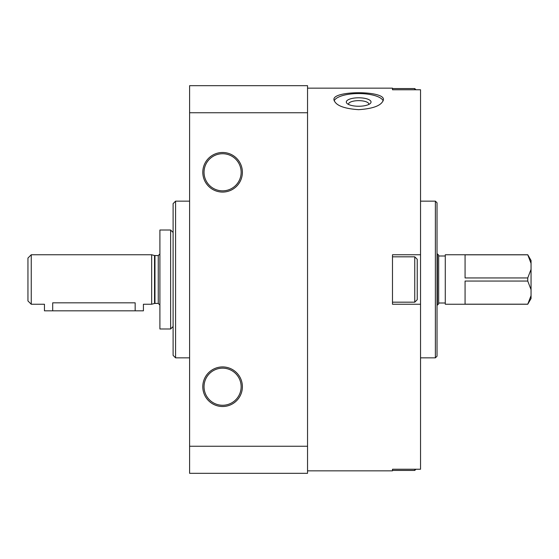 <?xml version="1.0" encoding="UTF-8"?>
<svg xmlns="http://www.w3.org/2000/svg" width="559" height="559" viewBox="0 0 559 559"><rect width="100%" height="100%" fill="white"/><g stroke="black" fill="none" stroke-linecap="round" stroke-linejoin="round"><path stroke-width="0.84" d="M348.585 104.47A10.139 3.466 180 0 1 348.536 104.121A10.139 3.466 180 0 1 358.675 100.648A10.139 3.466 180 0 1 368.814 104.121A10.139 3.466 180 0 1 368.765 104.47M307.541 470.846L392.488 470.846L392.488 469.239L420.536 469.239L420.536 304.243L392.488 304.243L392.488 254.757L420.536 254.757L420.536 89.761L392.488 89.761L392.488 88.154L307.541 88.154M358.675 109.669C373.698 108.656 381.944 105.33 383.418 99.698C384.878 90.418 332.458 90.418 333.933 99.698C335.414 105.33 343.659 108.656 358.675 109.669M420.536 254.757L420.536 304.243M241.146 386.716A18.559 18.559 0 0 1 213.314 402.787A18.559 18.559 0 0 1 213.314 370.645A18.559 18.559 0 0 1 241.146 386.716M204.035 172.284A18.559 18.559 0 0 0 231.873 188.355A18.559 18.559 0 0 0 231.873 156.213A18.559 18.559 0 0 0 204.035 172.284M202.798 172.284A19.796 19.796 0 0 0 232.488 189.424A19.796 19.796 0 0 0 232.488 155.136A19.796 19.796 0 0 0 202.798 172.284M242.389 386.716A19.796 19.796 0 0 1 212.693 403.864A19.796 19.796 0 0 1 212.693 369.576A19.796 19.796 0 0 1 242.389 386.716M189.599 446.243L189.599 473.319L307.541 473.319L307.541 446.243L189.599 446.243L189.599 85.681L307.541 85.681L307.541 112.757L189.599 112.757M307.541 446.243L307.541 112.757M189.599 357.851L175.582 357.851L175.582 201.149L189.599 201.149M175.582 357.851L173.108 355.377L173.108 203.623L175.582 201.149M435.377 201.149L435.377 357.851L437.026 356.202L437.026 202.798L435.377 201.149L420.536 201.149M334.163 100.865A24.743 8.462 180 0 1 358.675 93.556A24.743 8.462 180 0 1 383.188 100.865M358.675 106.252A12.368 4.234 180 0 1 347.153 103.562A12.368 4.234 180 0 1 358.675 97.79A12.368 4.234 180 0 1 370.198 103.562A12.368 4.234 180 0 1 358.675 106.252M415.952 469.239L414.757 470.433L392.488 470.433L392.488 469.239M392.488 89.761L392.488 88.567L414.757 88.567L414.757 89.761M414.757 470.433L414.757 469.239M414.757 256.819L414.757 302.181L417.231 299.708L417.231 259.292L414.757 256.819L392.488 256.819M151.664 254.757L151.664 304.243L143.418 304.243L143.418 310.839L44.447 310.839L44.447 304.243L31.248 304.243L31.248 254.757L151.664 254.757L154.529 255.526L154.529 303.474L151.664 304.243M52.693 310.839L52.693 302.824C42.058 304.369 42.058 304.369 52.693 302.824L135.166 302.824C145.808 304.369 145.808 304.369 135.166 302.824L135.166 310.839M527.752 304.243L445.278 304.243L445.278 254.757L527.752 254.757L531.05 263.401L531.05 298.527L527.752 304.243L531.05 295.599M527.752 254.757L531.05 260.473L531.05 263.401M31.248 254.757L27.95 258.055L27.95 300.945L31.248 304.243M159.909 253.933L158.26 255.582L154.529 255.526M159.909 230.015L159.909 328.985L170.635 328.985L170.635 230.015L159.909 230.015M173.108 232.488L170.635 230.015M437.026 253.933L437.438 253.933L437.438 305.067L437.026 305.067M437.438 253.933L438.675 255.17L438.675 303.83L437.438 305.067M438.675 255.994L445.278 255.994M527.752 254.806L465.067 254.806L465.067 277.949L527.752 277.949L527.752 281.051L531.05 289.646M527.752 281.051L465.067 281.051L465.067 304.194L527.752 304.194M531.05 269.354L527.752 277.949M154.962 255.582L154.962 303.418L154.529 303.474M158.26 255.582L158.26 303.418L159.909 305.067M435.377 357.851L420.536 357.851M415.952 89.761L414.757 88.567M414.757 302.181L392.488 302.181M154.962 303.418L158.26 303.418M173.108 326.512L170.635 328.985M438.675 303.006L445.278 303.006"/></g></svg>
